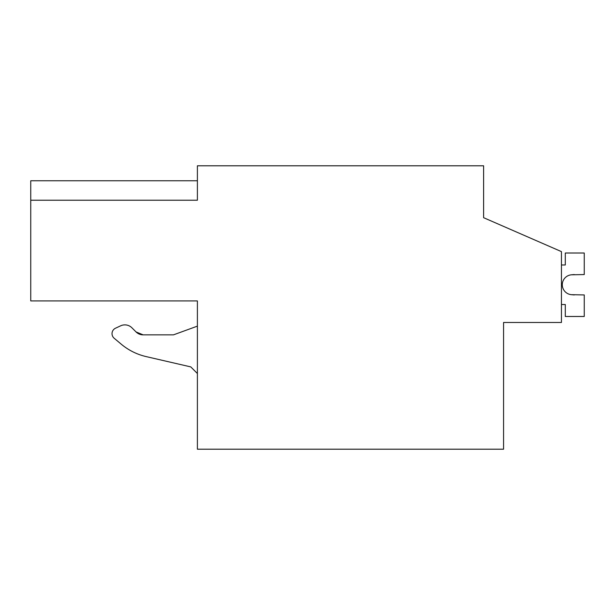 <?xml version="1.0" encoding="UTF-8"?>
<svg xmlns="http://www.w3.org/2000/svg" width="615" height="615" viewBox="0 0 615 615"><rect width="100%" height="100%" fill="white"/><g stroke="black" fill="none" stroke-linecap="round" stroke-linejoin="round"><path stroke-width="0.92" d="M561.449 322.468L503.57 322.468L503.57 449.204L197.4 449.204L197.4 300.927L30.75 300.927L30.75 200.221L197.4 200.221L197.4 165.796L483.605 165.796L483.605 217.687L561.449 251.62L561.449 322.468M30.75 180.764L197.4 180.764L30.75 180.764L30.75 200.221M483.605 204.71L483.605 217.687M193.848 300.927L197.4 300.927M146.216 356.615L190.788 366.901L146.216 356.615A59.878 59.878 0 0 1 121.193 344.139L114.159 338.235L121.193 344.139M120.655 325.812L115.482 328.226L120.655 325.812A9.978 9.978 0 0 1 131.925 327.803L136.061 331.939L143.118 334.86L173.453 334.86L143.118 334.86L136.061 331.939A9.978 9.978 0 0 0 143.118 334.86M197.4 326.135L173.453 334.86M190.788 366.901L197.4 373.52M115.482 328.226A5.989 5.989 0 0 0 114.159 338.235M561.449 304.51L565.293 304.51L565.293 316.479L584.25 316.479L584.25 294.939L571.404 294.685A9.978 9.978 0 0 1 562.295 284.745A9.978 9.978 0 0 1 571.404 274.805L584.25 274.559L584.25 253.011L565.293 253.011L565.293 264.988L561.449 264.988M574.272 294.939L571.404 294.685A9.978 9.978 0 0 1 562.295 284.745A9.978 9.978 0 0 1 571.404 274.805L574.272 274.559M571.404 294.685A9.978 9.978 0 0 1 562.295 284.745A9.978 9.978 0 0 1 571.404 274.805A9.978 9.978 0 0 0 562.295 284.745A9.978 9.978 0 0 0 571.404 294.685A9.978 9.978 0 0 1 562.295 284.745A9.978 9.978 0 0 1 571.404 274.805A9.978 9.978 0 0 0 562.295 284.745A9.978 9.978 0 0 0 571.404 294.685A9.978 9.978 0 0 1 562.295 284.745A9.978 9.978 0 0 1 571.404 274.805A9.978 9.978 0 0 0 562.295 284.745A9.978 9.978 0 0 0 571.404 294.685A9.978 9.978 0 0 1 562.295 284.745A9.978 9.978 0 0 1 571.404 274.805A9.978 9.978 0 0 0 562.295 284.745A9.978 9.978 0 0 0 571.404 294.685A9.978 9.978 0 0 1 562.295 284.745A9.978 9.978 0 0 1 571.404 274.805A9.978 9.978 0 0 0 562.295 284.745A9.978 9.978 0 0 0 571.404 294.685A9.978 9.978 0 0 1 562.295 284.745A9.978 9.978 0 0 1 571.404 274.805A9.978 9.978 0 0 0 562.295 284.745A9.978 9.978 0 0 0 571.404 294.685A9.978 9.978 0 0 1 562.295 284.745A9.978 9.978 0 0 1 571.404 274.805A9.978 9.978 0 0 0 562.295 284.745A9.978 9.978 0 0 0 571.404 294.685A9.978 9.978 0 0 1 562.295 284.745A9.978 9.978 0 0 1 571.404 274.805A9.978 9.978 0 0 0 562.295 284.745A9.978 9.978 0 0 0 571.404 294.685A9.978 9.978 0 0 1 562.295 284.745A9.978 9.978 0 0 1 571.404 274.805A9.978 9.978 0 0 0 562.295 284.745A9.978 9.978 0 0 0 571.404 294.685A9.978 9.978 0 0 1 562.295 284.745A9.978 9.978 0 0 1 571.404 274.805A9.978 9.978 0 0 0 562.295 284.745A9.978 9.978 0 0 0 571.404 294.685"/></g></svg>
